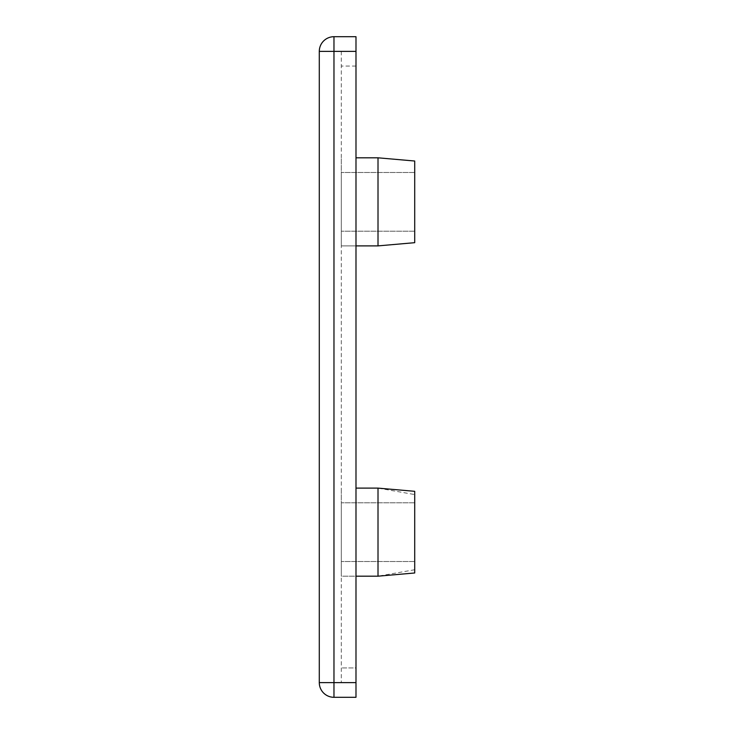 <?xml version="1.0" encoding="UTF-8"?>
<svg xmlns="http://www.w3.org/2000/svg" width="734" height="734" viewBox="0 0 734 734"><rect width="100%" height="100%" fill="white"/><g stroke="black" fill="none" stroke-linecap="round" stroke-linejoin="round"><path stroke-width="0.55" stroke-dasharray="3.67 2.75" d="M378.01 245.89L414.71 242.679L414.71 161.021L414.71 231.21L414.71 161.021L378.01 157.81L378.01 245.89L378.01 201.85L378.01 245.89L341.31 245.89L341.31 172.49L341.31 245.89L341.31 172.49L341.31 245.89L355.99 245.89M414.71 572.979L414.71 491.321M378.148 532.15L378.148 576.181L378.148 532.15M414.71 494.569L414.71 561.51L414.71 494.569L378.01 488.11L378.01 576.19L378.01 532.15L378.01 576.19L341.31 576.19L341.31 502.79L341.31 576.19L341.31 502.79L341.31 576.19L355.99 576.19M341.31 51.38L341.31 682.62L341.31 51.38L355.99 51.38L355.99 667.94L355.99 36.7L333.97 36.7A14.68 14.68 0 0 0 319.29 51.38L319.29 682.62A14.68 14.68 0 0 0 333.97 697.3L355.99 697.3L355.99 51.38L341.31 51.38M341.31 532.15L341.31 488.11L341.31 532.15M341.31 201.85L341.31 157.81L341.31 201.85M355.99 667.94L355.99 682.62L355.99 667.94L341.31 667.94L355.99 667.94M341.31 682.62L355.99 682.62L341.31 682.62M414.71 532.15L414.71 561.51L414.71 532.15M378.01 201.85L378.01 157.81L378.01 201.85M414.71 201.85L414.71 231.21L414.71 201.85M355.99 682.62L333.97 682.62L333.97 51.38L355.99 51.38M319.29 51.38L333.97 51.38L333.97 36.7M333.97 697.3L333.97 682.62L319.29 682.62M355.99 66.06L341.31 66.06L355.99 66.06M414.71 172.49L341.31 172.49L414.71 172.49M414.71 569.731L378.01 576.19M414.71 502.79L341.31 502.79L414.71 502.79M355.99 488.11L378.01 488.11M414.71 561.51L341.31 561.51L414.71 561.51M378.01 157.81L355.99 157.81M414.71 231.21L341.31 231.21L414.71 231.21"/><path stroke-width="1.1" d="M378.01 157.81L414.71 161.021L414.71 242.679L378.01 245.89L378.01 157.81L355.99 157.81M378.01 488.11L414.71 491.321L414.71 572.979L378.01 576.19L378.01 488.11L355.99 488.11M355.99 51.38L333.97 51.38L333.97 36.7A14.68 14.68 0 0 0 319.29 51.38A14.68 14.68 0 0 1 333.97 36.7L355.99 36.7L355.99 697.3L333.97 697.3A14.68 14.68 0 0 1 319.29 682.62L319.29 51.38L333.97 51.38L333.97 682.62L355.99 682.62M333.97 682.62L333.97 697.3A14.68 14.68 0 0 1 319.29 682.62L333.97 682.62M378.01 245.89L355.99 245.89M378.01 576.19L355.99 576.19"/></g></svg>
